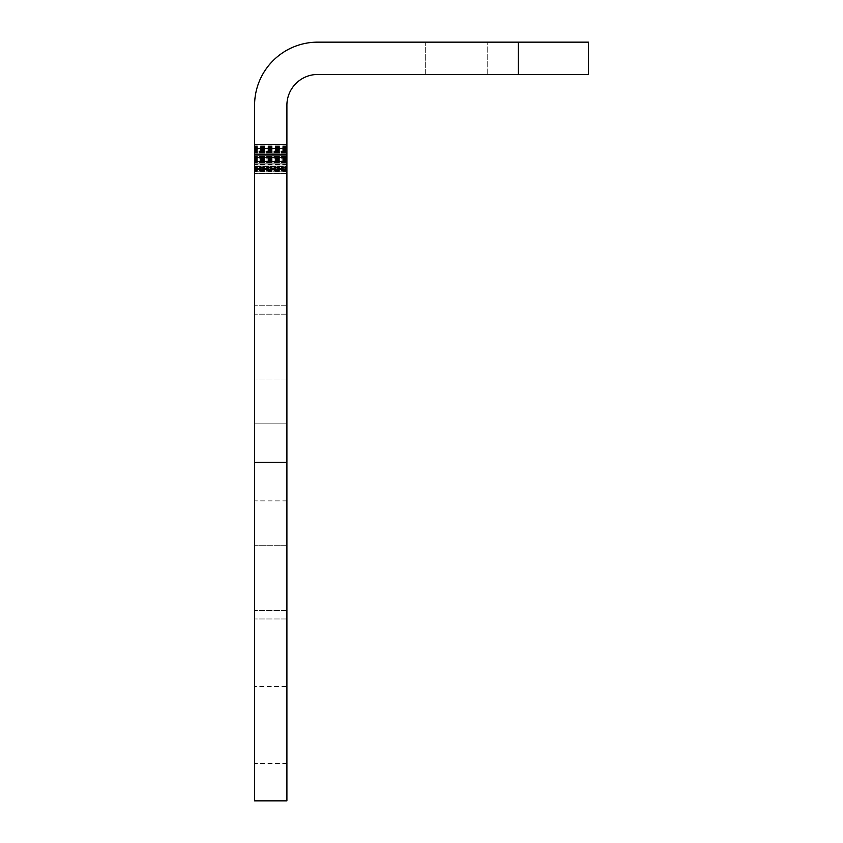 <?xml version="1.0" encoding="UTF-8"?>
<svg xmlns="http://www.w3.org/2000/svg" width="843" height="843" viewBox="0 0 843 843"><rect width="100%" height="100%" fill="white"/><g stroke="black" fill="none" stroke-linecap="round" stroke-linejoin="round"><path stroke-width="0.63" stroke-dasharray="4.21 3.16" d="M286.905 144.501L286.905 173.69L254.586 173.69L254.586 144.501L254.586 173.69L254.586 144.501L254.586 173.69L254.586 144.501L254.586 173.69L254.586 144.501L254.586 173.69L254.586 144.501L254.586 173.69L254.586 144.501L254.586 173.69L254.586 173.068L254.586 173.69L286.905 173.69L286.905 144.501L254.586 144.501L254.586 167.472L254.586 144.501L254.586 145.122L254.586 144.501L286.905 144.501L286.905 173.69L286.905 144.501L286.905 173.69L286.905 144.501L286.905 173.69L286.905 144.501L286.905 173.69L286.905 144.501L286.905 173.69L286.905 144.501L286.905 151.951L286.905 144.501L254.586 144.501L286.905 144.501M286.905 800.85L286.905 462.354L254.586 462.354L254.586 800.85M588.414 42.15L518.382 42.15L518.382 74.469L317.727 74.469A30.812 30.812 0 0 0 286.905 105.291L286.905 462.354M286.905 423.839L286.905 500.868L286.905 423.839L286.905 500.868L286.905 423.839L286.905 500.868L286.905 423.839L254.586 423.839L254.586 500.868L254.586 423.839L254.586 500.868L254.586 423.839L254.586 500.868L254.586 423.839L286.905 423.839L254.586 423.839M286.905 545.695L286.905 305.746L286.905 618.962L286.905 379.013L286.905 545.695L254.586 545.695L254.586 618.962L254.586 305.746L254.586 618.962L254.586 305.746L254.586 545.695L286.905 545.695M286.905 686.465L286.905 763.495L286.905 686.465L254.586 686.465L254.586 763.495L254.586 686.465M286.905 169.338L286.905 168.094L286.905 169.959L286.905 169.338L254.586 169.338L254.586 169.959L254.586 168.094L254.586 173.068L254.586 145.122L254.586 169.959L254.586 161.266L254.586 169.338L286.905 169.338L254.586 169.338L286.905 169.338L286.905 169.959L254.586 169.959L254.586 170.581L254.586 161.266L254.586 169.959L286.905 169.959L286.905 161.266L254.586 161.266L286.905 161.266L286.905 161.888L254.586 161.888L286.905 161.888L254.586 161.888L286.905 161.888L286.905 163.131L254.586 163.131L286.905 163.131L286.905 164.996L254.586 164.996L286.905 164.996L286.905 166.24L254.586 166.24L286.905 166.24L286.905 168.094L254.586 168.094L286.905 168.094L286.905 169.338M518.382 42.15L317.727 42.15A63.141 63.141 0 0 0 254.586 105.291L254.586 462.354M518.382 74.469L588.414 74.469M425.293 74.469L487.739 74.469L425.293 74.469L487.739 74.469L425.293 74.469L425.293 42.15L487.739 42.15L425.293 42.15L487.739 42.15L425.293 42.15L425.293 74.469M487.739 74.469L487.739 42.15L487.739 74.469M286.905 500.868L254.586 500.868M286.905 763.495L254.586 763.495M286.905 151.951L254.586 151.951L254.586 157.546L254.586 148.231L254.586 151.951L286.905 151.951L254.586 151.951L286.905 151.951L254.586 151.951L286.905 151.951L286.905 153.816L254.586 153.816L286.905 153.816L286.905 155.681L254.586 155.681L286.905 155.681L286.905 156.924L254.586 156.924L286.905 156.924L286.905 157.546L254.586 157.546L286.905 157.546L254.586 157.546L286.905 157.546L286.905 148.231L254.586 148.231L286.905 148.231L254.586 148.231L286.905 148.231L286.905 148.853L254.586 148.853L286.905 148.853L254.586 148.853L286.905 148.853L286.905 150.096L254.586 150.096L286.905 150.096L286.905 151.951M286.905 173.69L254.586 173.69L286.905 173.69M286.905 164.374L254.586 164.374M286.905 166.851L254.586 166.851L286.905 166.851L254.586 166.851L286.905 166.851L254.586 166.851L286.905 166.851L286.905 168.716L254.586 168.716L286.905 168.716L254.586 168.716L286.905 168.716L286.905 169.959L254.586 169.959L286.905 169.959L286.905 161.266L254.586 161.266L286.905 161.266L286.905 166.851M286.905 162.509L254.586 162.509L286.905 162.509M286.905 160.022L254.586 160.022L286.905 160.022M286.905 158.79L254.586 158.79L286.905 158.79M286.905 173.068L254.586 173.068L286.905 173.068M286.905 171.203L254.586 171.203L254.586 154.438L254.586 171.203L254.586 154.438L254.586 171.203L286.905 171.203L254.586 171.203L286.905 171.203L286.905 154.438L254.586 154.438L286.905 154.438L254.586 154.438L286.905 154.438L286.905 171.203L286.905 154.438L254.586 154.438L286.905 154.438L286.905 171.203L254.586 171.203M286.905 156.303L254.586 156.303L286.905 156.303M286.905 159.401L254.586 159.401M286.905 151.329L254.586 151.329L286.905 151.329M286.905 149.474L254.586 149.474M286.905 146.988L254.586 146.988L286.905 146.988M286.905 145.122L254.586 145.122M286.905 167.472L254.586 167.472L286.905 167.472M286.905 147.609L254.586 147.609M286.905 160.644L254.586 160.644M286.905 146.366L254.586 146.366M286.905 152.572L254.586 152.572L286.905 152.572M286.905 150.718L254.586 150.718M286.905 158.168L254.586 158.168M286.905 171.824L254.586 171.824M286.905 168.094L254.586 168.094M286.905 156.924L254.586 156.924M286.905 157.546L254.586 157.546L286.905 157.546M286.905 148.231L254.586 148.231L286.905 148.231M286.905 150.096L254.586 150.096M286.905 161.888L254.586 161.888M286.905 161.266L254.586 161.266L286.905 161.266M286.905 163.131L254.586 163.131M286.905 164.996L254.586 164.996M286.905 169.959L254.586 169.959M286.905 170.581L254.586 170.581L286.905 170.581M286.905 314.186L254.586 314.186L286.905 314.186M286.905 379.013L254.586 379.013L286.905 379.013M286.905 610.522L254.586 610.522L286.905 610.522M286.905 305.746L254.586 305.746L286.905 305.746M286.905 618.962L254.586 618.962L286.905 618.962"/><path stroke-width="1.26" d="M286.905 462.354L286.905 800.85L254.586 800.85L254.586 105.291A63.141 63.141 0 0 1 317.727 42.15L588.414 42.15L588.414 74.469L317.727 74.469A30.812 30.812 0 0 0 286.905 105.291L286.905 462.354L254.586 462.354M588.414 42.15L588.414 74.469M518.382 42.15L518.382 74.469"/></g></svg>
